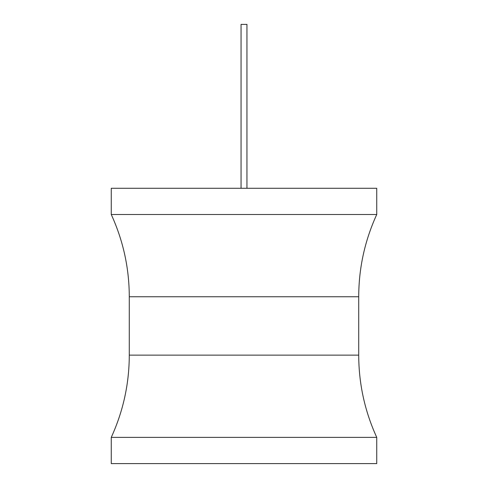 <?xml version="1.0" encoding="UTF-8"?>
<svg xmlns="http://www.w3.org/2000/svg" width="488" height="488" viewBox="0 0 488 488"><rect width="100%" height="100%" fill="white"/><g stroke="black" fill="none" stroke-linecap="round" stroke-linejoin="round"><path stroke-width="0.73" d="M111.258 188.283L376.742 188.283L376.742 214.5L111.258 214.5L111.258 188.283M376.742 437.376L111.258 437.376L111.258 463.6L376.742 463.6L376.742 437.376C364.798 411.262 358.79 383.849 358.717 355.13L129.283 355.13C129.21 383.849 123.202 411.262 111.258 437.376M241.048 188.283L241.048 24.4L246.952 24.4L246.952 188.283M111.258 214.5C123.202 240.621 129.21 268.034 129.283 296.753L358.717 296.753L358.717 355.13M129.283 296.753L129.283 355.13M358.717 296.753C358.79 268.034 364.798 240.621 376.742 214.5"/></g></svg>
